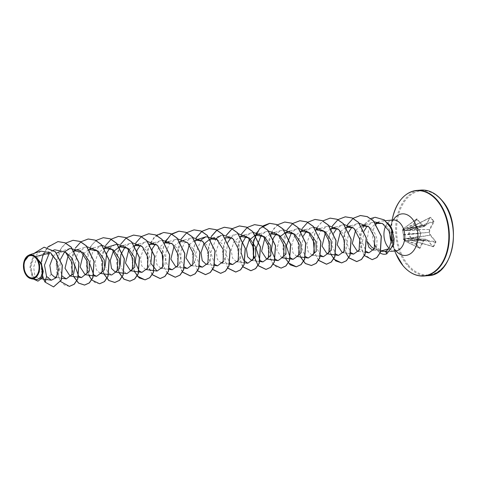 <?xml version="1.0" encoding="UTF-8"?>
<svg xmlns="http://www.w3.org/2000/svg" width="477" height="477" viewBox="0 0 477 477"><rect width="100%" height="100%" fill="white"/><g stroke="black" fill="none" stroke-linecap="round" stroke-linejoin="round"><path stroke-width="0.36" stroke-dasharray="2.38 1.79" d="M402.618 230.367L403.202 228.912L405.706 230.695L409.433 228.054L405.635 230.51L403.226 228.775L402.57 230.021L403.453 234.636L403.5 239.287L403.405 235.036L402.618 230.367L402.761 230.677L419.456 230.463L414.167 224.107L414.143 223.379L414.263 224.345L419.545 230.701L420.571 233.336L420.088 236.151L416.165 243.562L416.236 244.534L419.402 248.338L420.046 248.231L423.97 240.819L425.681 239.484L427.619 240.402L432.901 246.758L433.551 246.716L432.901 246.758M433.551 246.716L435.906 242.28L435.787 241.314L430.498 234.958L429.473 232.317L429.962 229.509L433.885 222.097L433.468 221.894L410.691 229.562L409.445 228.197L430.361 217.572L433.527 221.376L429.509 229.425L429.02 232.233L430.069 235.131L411.174 237.993L408.747 234.028L410.691 229.562L409.671 228.042L430.648 217.315L429.998 217.429L425.961 225.162L409.105 228.388L405.635 230.51L424.25 226.497L426.033 225.132A0.34 0.34 0 0 0 426.128 225.019L409.045 228.608M402.671 230.582L402.522 230.355A0.34 0.34 0 0 1 402.528 230.069L414.155 223.6L416.779 219.181L403.196 228.811L402.528 230.063A0.34 0.34 0 0 0 402.528 230.069L402.677 230.48L414.263 224.345M435.787 241.314L433.229 246.526L432.806 246.52L427.523 240.164L410.56 240.032L406.088 238.261L404.371 240.694L419.372 248.118L404.794 240.694L406.416 238.428L410.232 239.764L427.44 240.098L425.442 239.162L423.624 240.539L419.372 248.118L416.117 243.801L420.04 236.389L403.584 238.971L403.524 239.651L404.484 240.778L404.794 240.694L403.5 239.287M406.505 238.393L425.508 239.18L427.625 240.205A0.34 0.34 0 0 0 427.511 240.116L432.991 246.621L410.679 240.098A0.34 0.34 0 0 1 410.56 240.032L433.229 246.526L410.679 240.098L411.55 238.267L410.596 239.877L410.357 239.681M433.885 222.097L433.814 221.125L410.56 229.109L409.987 229.741L408.443 234.457L411.514 238.738L435.906 242.28M24.768 272.623L23.868 262.147M375.095 245.75L377.915 249.531L381.385 251.522M374.224 243.783A15.031 10.071 -94.9 0 0 377.605 250.658A15.031 10.071 -94.9 0 0 380.074 252.905M367.075 241.308L368.435 230.922L375.566 223.427M382.178 223.403L386.126 225.699C391.516 231.017 393.585 237.325 392.332 244.618A15.514 10.393 -94.9 0 0 393.09 232.997M387.61 222.986A15.514 10.393 -94.9 0 0 381.767 220.988A15.514 10.393 -94.9 0 0 379.298 221.662A15.514 10.393 -94.9 0 0 377.307 222.986M376.138 224.208A15.514 10.393 -94.9 0 0 374.32 243.896M373.586 250.079L379.656 250.92L374.165 248.94M375.155 245.393L377.134 248.177L384.963 251.856L386.847 251.433C389.524 250.359 391.355 248.088 392.332 244.618M36.508 257.622L41.034 263.793L42.656 271.043L41.374 276.618L38.273 278.401L34.696 274.901L33.664 267.078L36.562 258.653L42.894 253.597L51.206 254.629L57.473 261.79L59.285 270.906L56.769 276.755M53.287 256.125L56.602 253.072M69.857 248.499L58.862 252.023L65.993 252.542M68.294 254.974L73.983 250.717M83.415 253.669L89.121 249.405M100.248 273.393L96.402 269.803L95.156 261.825L97.934 253.233L104.224 248.106M128.778 249.757L134.592 245.458M141.597 246.019L147.351 251.188L150.297 258.82L149.879 265.832L146.88 269.374M145.61 269.481L141.764 265.892L140.518 257.914L143.303 249.322L149.605 244.188M156.718 244.713L162.472 249.882L165.418 257.526L165 264.526L162.001 268.068M160.731 268.175L156.885 264.586L155.639 256.608L158.424 248.016L164.839 242.853M171.839 243.413L177.593 248.583L180.539 256.221L180.121 263.226L177.122 266.768M174.147 245.846L179.835 241.589L188.409 242.912L194.55 250.83L195.653 260.347L192.243 265.462M189.268 244.54L194.956 240.289M202.087 240.802L207.841 245.977L210.78 253.609L210.363 260.621L207.364 264.157M217.208 239.502L222.962 244.677L225.907 252.315L225.484 259.315L222.485 262.857M221.221 262.958L217.369 259.369L216.129 251.391L218.907 242.799L225.198 237.677L236.193 234.153L231.202 237.307M232.329 238.196L238.077 243.365L241.022 250.997L240.605 258.015L237.606 261.551M236.342 261.652L232.496 258.069L231.25 250.079L234.028 241.493L240.336 236.365M264.872 238.017L270.578 233.76M281.704 257.741L276.708 250.014L279.993 236.717M296.825 256.435L292.979 252.852L291.733 244.868L294.518 236.276L300.802 231.154M311.946 255.135L308.1 251.546L306.854 243.568L309.639 234.976L316.048 229.813M325.356 232.8L331.175 228.507M338.175 229.067L343.929 234.237L346.874 241.875L346.457 248.881L343.458 252.422M340.477 231.5L346.296 227.201M353.296 227.762L359.05 232.931L361.995 240.563L361.578 247.581L358.579 251.117M355.603 230.194L361.417 225.895M368.417 226.456L374.111 231.536L377.08 239.055L376.764 246.049L373.777 249.739M374.29 221.877L372.865 222.228L367.242 225.991M364.136 230.886L362.371 242.537L365.954 251.248M359.253 223.272L357.166 223.719L352.175 226.873M348.836 231.786L346.952 243.765L350.804 252.685M344.257 224.566L342.039 225.025L337.054 228.179M333.715 233.092L331.849 245.178L335.778 254.08M329.136 225.871L326.918 226.325L320.377 231.327L316.895 239.985L317.211 249.113L320.657 255.38M313.89 227.189L311.797 227.63L306.806 230.785M303.408 235.847L301.601 247.76L305.435 256.596M298.769 228.489L296.676 228.936L291.685 232.09M283.648 229.795L281.555 230.242L276.565 233.396M268.652 231.089L266.434 231.542L261.444 234.696M253.406 232.406L251.313 232.848L246.323 236.002M238.285 233.706L236.193 234.153M227.803 242.364L226.003 254.378L229.932 263.209M223.158 235.012L214.417 237.588M216.081 238.607L210.727 252.56L214.811 264.508M200.96 239.913L195.606 253.859L199.69 265.814M193.042 237.606L190.83 238.065L184.313 243.026L180.819 251.606L181.087 260.716L184.468 267.031M177.796 238.923L175.709 239.371L169.162 244.373L165.68 253.025L165.996 262.159L169.442 268.426M162.675 240.229L160.588 240.67L155.597 243.825M147.679 241.517L145.461 241.976L140.476 245.13M132.558 242.823L130.34 243.282L125.35 246.436M120.276 264.365L122.762 270.858L126.804 273.673M115.219 244.588L110.229 247.736M105.155 265.677L107.641 272.164L111.684 274.979M93.444 248.022L100.098 245.888L92.49 252.56L89.754 263.686M87.07 246.746L84.978 247.193L77.363 253.871L74.633 264.991M64.866 251.653L64.544 251.987M60.478 259.351L59.691 268.897L62.487 276.362M53.627 250.222L49.089 253.669M40.962 251.135L34.117 256.721L31.047 266.291L32.508 275.426L37.027 279.629M51.254 274.156L45.13 282.074L53.621 286.898M44.128 247.205L34.261 253.299L30.057 265.713L32.263 277.006L37.951 281.12M57.967 241.6L48.392 246.376L42.28 257.318L41.237 270.727L45.005 282.086M34.123 253.329L29.89 267.663L33.664 279.164M429.998 217.429L426.074 224.84L424.363 226.176L422.431 225.257L417.142 218.901L416.493 218.937L414.143 223.379M69.445 286.379L64.437 285.031L60.036 280.44L56.119 264.628L61.062 248.058L66.494 242.632L73.094 240.301M73.762 276.523L71.264 262.463L75.259 248.219M99.693 283.767L94.679 282.426L90.284 277.835L86.361 262.022L91.304 245.452L96.742 240.02L103.336 237.689M104.004 273.911L101.506 259.858L105.5 245.613M119.125 272.605L116.632 258.552L120.621 244.307M134.246 271.306L131.753 257.246L135.742 243.002M152.217 274.603L147.381 263.542L147.781 249.495L153.832 237.677L163.82 232.472M167.338 273.297L163.17 265.081M162.132 252.709L164.768 242.751M182.458 271.991L177.128 256.733L181.111 239.09M197.651 270.775L192.255 255.499L196.232 237.784M212.706 269.386L207.376 254.122L211.353 236.485M227.827 268.08L222.497 252.822L226.474 235.179M242.948 266.78L237.618 251.516L241.595 233.873M281.144 268.122L276.135 266.774L271.741 262.183L267.818 246.37L272.761 229.801L278.198 224.375L284.793 222.043M288.311 262.863L282.98 247.605L286.957 229.962M300.582 256.96L298.089 242.9L302.078 228.656M318.553 260.257L314.385 252.041M313.347 239.669L315.983 229.711M317.199 227.356L322.923 220.893L330.156 218.126M330.823 254.348L328.331 240.295L332.32 226.05M345.944 253.048L343.452 238.989L347.441 224.745M372.251 259.649L363.295 253.973L359.736 239.227L364.368 224.178L375.166 217.291M42.483 276.833L41.046 263.065M43.031 254.712L47.372 247.354M60.674 281.561L56.793 272.671L56.191 261.539L59.297 250.842L65.653 243.133M73.619 276.499L71.288 267.555L71.711 257.574L75.02 248.428L80.774 241.827M88.74 275.199L86.409 266.232L86.844 256.227L90.171 247.068L95.955 240.48M103.861 273.893L101.529 264.95L101.959 254.968L105.262 245.822L111.016 239.221M118.982 272.588L116.65 263.62L117.086 253.621L120.413 244.462L126.202 237.874M137.042 275.998L132.672 267.239L131.724 255.791L134.758 244.612L141.323 236.568M152.163 274.698L147.798 265.957L146.838 254.533L149.856 243.359L156.384 235.304M167.284 273.393L163.11 265.313M162.037 252.458L164.696 242.644M165.877 240.372L171.505 234.004M182.405 272.087L178.04 263.346L177.08 251.928L180.097 240.754L186.626 232.698M197.597 270.864L192.13 255.565L196.125 237.767M212.647 269.481L207.251 254.187L211.245 236.461M227.767 268.175L222.371 252.882L226.366 235.155M242.888 266.87L238.53 258.129L237.57 246.71L240.581 235.537L247.11 227.481M258.081 265.647L253.836 257.491M256.608 232.549L262.231 226.176M273.202 264.341L268.795 255.624L267.806 244.176L270.811 232.961L277.352 224.876M285.318 258.242L282.986 249.298L283.416 239.317L286.719 230.17L292.473 223.57M300.438 256.942L298.107 247.992L298.536 238.011L301.84 228.865L307.599 222.264M318.499 260.353L314.319 252.273M313.252 239.418L315.911 229.604M317.092 227.332L322.78 220.917M333.62 259.047L329.255 250.306L328.295 238.882L331.312 227.714L337.841 219.658M348.812 257.824L344.406 249.101L343.41 237.653L346.415 226.438L352.962 218.353M364.321 255.618L360.284 246.615L359.968 235.328L363.695 225.019L370.605 218.555M374.66 244.844A15.031 10.071 -94.9 0 0 384.993 254.241M411.019 238.428L430.129 235.233L435.418 241.589L410.828 238.232M403.512 239.066L420.076 236.276L420.654 233.42L420.171 236.228A0.34 0.34 0 0 1 420.136 236.33L416.165 243.562M403.405 235.036L420.654 233.42A0.34 0.34 0 0 0 420.636 233.235L419.557 230.504L414.274 224.148L414.191 223.558L416.493 218.937M416.504 219.158L403.196 228.811A0.34 0.34 0 0 1 403.298 228.698L416.576 219.08L422.062 225.532L403.28 229.121M403.369 229.264L422.431 225.257L422.145 225.597L424.077 226.521L424.363 226.176L405.349 230.737M403.351 234.499L403.476 239.621L416.236 244.534M419.372 248.118L416.242 244.337L416.212 243.741L403.411 239.335A0.34 0.34 0 0 0 403.476 239.621L404.371 240.694A0.34 0.34 0 0 0 404.484 240.778L419.444 248.177M403.339 234.565L420.535 233.205L419.611 230.6A0.34 0.34 0 0 0 419.557 230.504L402.636 230.671L403.339 234.565M404.454 240.199L423.97 240.819L404.389 240.36M406.511 238.393L425.442 239.162A0.34 0.34 0 0 1 425.573 239.198L406.088 238.261M410.131 239.549L406.452 238.22M405.706 230.695L424.184 226.533A0.34 0.34 0 0 0 424.321 226.468L426.128 225.019L430.123 217.524M409.248 228.435L409.373 228.054A0.34 0.34 0 0 1 409.487 227.964L430.117 217.53M408.39 233.921L429.473 232.317L408.443 234.457M410.137 229.509L429.962 229.509L409.987 229.741M430.498 234.958L430.069 235.131L430.498 234.958M419.635 248.028L420.046 248.231M417.142 218.901L416.779 219.181M428.209 275.652A42.936 28.763 85.1 0 1 407.298 265.397A42.936 28.763 85.1 0 1 396.56 219.164A42.936 28.763 85.1 0 1 420.827 190.096M408.073 264.836A42.25 28.304 85.1 0 1 402.194 205.378A42.25 28.304 85.1 0 1 441.97 200.823A42.25 28.304 85.1 0 1 447.855 260.281A42.25 28.304 85.1 0 1 408.073 264.836M413.004 273.744A42.936 28.763 85.1 0 1 403.232 265.749A42.936 28.763 85.1 0 1 392.714 242.292M391.695 234.35A42.936 28.763 85.1 0 1 406.177 194.574M395.946 253.83A42.733 28.626 85.1 0 1 392.637 243.02M391.426 233.575A42.733 28.626 85.1 0 1 392.78 217.113M395.952 250.92A20.857 13.97 85.1 0 1 395.546 250.449A20.857 13.97 85.1 0 1 392.124 244.695A20.857 13.97 85.1 0 1 391.39 242.727M389.882 232.889A20.857 13.97 85.1 0 1 390.58 226.772A20.857 13.97 85.1 0 1 393.281 219.986M395.707 250.932A15.514 10.393 85.1 0 1 389.256 248.398M385.619 226.146A15.514 10.393 85.1 0 1 393.042 220.016M433.814 221.125L430.648 217.315M386.847 251.433L386.871 253.824M396.691 251.021L394.855 249.382L392.124 244.695L394.765 251.009M393.996 219.754C393.817 220.934 393.895 217.083 390.58 226.772L392.1 220.094M378.619 221.984L379.298 221.662M377.897 250.556L380.676 251.325M381.767 220.988L385.219 220.69M38.273 278.401L41.475 278.842M42.894 253.597L53.561 250.175M56.328 277.507L62.004 278.294M78.323 249.328L84.978 247.193M123.692 245.411L130.34 243.282M138.807 244.111L145.461 241.976M153.928 242.805L160.582 240.67M161.846 268.33L169.18 269.35M169.055 241.499L175.709 239.371M176.967 267.025L184.182 268.026M184.176 240.199L190.83 238.065M192.088 265.719L199.422 266.738M207.209 264.419L214.543 265.433M222.33 263.113L229.664 264.133M237.451 261.807L244.665 262.809M244.659 234.982L251.313 232.848M252.571 260.502L259.786 261.509M259.78 233.676L266.434 231.542M274.901 232.371L281.555 230.242M290.022 231.065L296.676 228.936M305.143 229.765L311.797 227.63M313.061 255.29L320.276 256.292M320.27 228.459L326.918 226.325M335.391 227.153L342.039 225.025M343.303 252.679L350.517 253.681M350.512 225.854L357.166 223.719M358.424 251.373L365.638 252.381M365.632 224.548L372.865 222.228M384.963 251.856L390.442 251.385"/><path stroke-width="0.72" d="M27.034 275.259A11.21 7.513 85.1 0 1 25.472 259.482A11.21 7.513 85.1 0 1 36.025 258.272A11.21 7.513 85.1 0 1 37.588 274.048A11.21 7.513 85.1 0 1 27.034 275.259M26.712 275.867A12.014 8.049 85.1 0 1 24.738 272.552A12.014 8.049 85.1 0 1 23.85 262.225A12.014 8.049 85.1 0 1 36.347 257.663A12.014 8.049 85.1 0 1 38.023 274.573A12.014 8.049 85.1 0 1 26.712 275.867M23.85 262.225L29.407 254.843L35.703 256.584L41.296 263.566L43.246 271.359L41.904 278.139L38.017 281.114L41.684 278.324L43.133 271.884L41.505 264.306L36.55 257.646M31.452 278.854L37.027 279.629L40.64 277.912L42.459 272.289L41.296 264.759L36.991 258.158L39.585 264.663L39.281 271.92L36.198 277.31L31.452 278.854L26.766 275.986L24.738 272.552M380.676 251.325L385.672 251.319L389.053 248.654L380.902 251.033M380.074 252.905A15.031 10.071 -94.9 0 0 384.927 254.247A15.031 10.071 -94.9 0 0 386.746 253.836L385.672 251.319M375.59 223.457L382.178 223.403M393.09 232.997A15.514 10.393 -94.9 0 0 389.321 224.691A15.514 10.393 -94.9 0 0 387.61 222.986M377.307 222.986A15.514 10.393 -94.9 0 0 376.138 224.208M375.155 245.393L374.224 243.783L375.095 245.75M374.165 248.94L371.577 247.032L367.075 241.308L368.912 247.301L372.298 249.9L373.586 250.079M49.089 253.669L44.486 265.188L46.549 276.439L51.349 280.22L56.155 277.757L58.343 270.077L56.423 260.4L50.61 252.774L35.703 256.584M56.769 276.755L54.742 277.286L51.254 274.156L49.817 265.421L53.287 256.125M56.602 253.072L58.862 252.023M65.993 252.542L72.11 258.284L74.847 266.631L73.714 273.643L70.006 275.998L65.009 268.271L68.294 254.974M78.323 249.328L73.983 250.717L83.081 252.393L89.151 261.253L89.42 270.984L85.127 274.692L80.13 266.965L83.415 253.669M93.444 248.022L89.121 249.405L98.208 251.099L104.278 259.953L104.535 269.684L100.248 273.393L111.684 274.979L117.115 271.025L117.807 260.144L112.089 249.304L102.316 245.434M117.312 244.141L104.224 248.106L113.323 249.787L119.399 258.641L119.661 268.378L115.368 272.087L111.523 268.497L110.276 260.514L113.061 251.928L119.363 246.8M123.692 245.411L119.471 246.764L128.528 248.541L134.544 257.413L134.77 267.096L130.489 270.781L125.493 263.054L128.778 249.757M138.807 244.111L134.592 245.458L141.597 246.019M146.88 269.374L145.61 269.481L153.94 270.638M153.928 242.805L149.605 244.188L156.718 244.713M162.001 268.068L160.731 268.175L161.846 268.33M169.055 241.499L164.839 242.853L171.839 243.413M177.122 266.768L175.852 266.87L170.855 259.142L174.147 245.846M192.243 265.462L190.979 265.564L185.976 257.842L189.268 244.54M195.081 240.247L202.087 240.802M207.364 264.157L206.1 264.264L202.248 260.675L201.002 252.697L203.786 244.105L210.077 238.977L217.208 239.502M222.485 262.857L221.221 262.958L222.33 263.113M225.216 237.671L232.329 238.196M237.606 261.551L236.342 261.652L237.451 261.807M244.659 234.982L240.336 236.365L249.429 238.059L255.493 246.913L255.75 256.644L251.462 260.353L247.617 256.763L246.37 248.785L249.149 240.193L255.439 235.066L264.538 236.747L270.614 245.601L270.87 255.338L266.583 259.047L261.587 251.319L264.872 238.017M274.901 232.371L270.578 233.76L279.671 235.453L285.735 244.307L285.991 254.038L281.704 257.741L293.14 259.333L298.584 255.35L299.252 244.421L293.462 233.575L283.648 229.795M279.993 236.717L285.681 232.46L294.786 234.141L300.856 242.996L301.112 252.732L296.825 256.435L308.261 258.027L313.711 254.044L314.373 243.115L308.589 232.275L298.769 228.489M305.143 229.765L300.802 231.154L309.907 232.836L315.977 241.684L316.233 251.427L311.946 255.135L313.061 255.29M320.27 228.459L316.048 229.813L325.111 231.595L331.121 240.456L331.348 250.151L327.067 253.83L322.07 246.102L325.356 232.8M335.391 227.153L331.175 228.507L338.175 229.067M343.458 252.422L342.188 252.524L337.191 244.802L340.477 231.5M350.512 225.854L346.296 227.201L353.296 227.762M358.579 251.117L357.309 251.218L352.312 243.497L355.603 230.194M365.632 224.548L361.417 225.895L368.417 226.456M373.777 249.739L372.298 249.9M389.053 248.654L391.51 240.533L388.952 230.856L382.548 223.624L374.29 221.877M367.242 225.991L364.136 230.886M365.954 251.248L368.894 252.828L374.201 248.857L374.862 237.934L369.079 227.064L359.253 223.272M352.175 226.873L348.836 231.786M350.804 252.685L353.624 254.116L359.062 250.163L359.747 239.275L354.023 228.429L344.257 224.566M337.054 228.179L333.715 233.092M335.778 254.08L338.503 255.416L343.935 251.468L344.627 240.575L338.903 229.735L329.136 225.871M320.657 255.38L323.382 256.721L328.826 252.738L329.494 241.815L323.71 230.969L313.89 227.189M306.806 230.785L303.408 235.847M305.435 256.596L308.261 258.027M291.685 232.09L286.337 245.929L290.314 257.902M290.415 257.991L293.14 259.327M276.565 233.396L273.232 238.309M273.166 238.452L271.359 250.365L275.193 259.208M275.295 259.291L278.019 260.633L283.451 256.686L284.143 245.798L278.419 234.952L268.652 231.089M261.444 234.696L256.089 248.541L260.072 260.508M260.174 260.597L262.899 261.939L268.342 257.956L269.01 247.026L263.226 236.187L253.406 232.406M246.323 236.002L241.97 243.598L241.076 252.625L243.455 260.013L247.778 263.244L253.221 259.261L253.883 248.332L248.106 237.492L238.285 233.706M231.202 237.307L227.803 242.364M229.932 263.209L232.657 264.544L238.101 260.567L238.768 249.638L232.979 238.792L223.158 235.012M221.072 235.459L216.081 238.607M214.811 264.508L217.53 265.85L223.158 261.432L223.337 249.68L216.492 238.917L205.951 236.759L200.96 239.913M199.69 265.814L202.409 267.156L207.847 263.203L208.538 252.315L202.814 241.475L193.042 237.606M184.468 267.031L187.288 268.462L192.732 264.479L193.4 253.543L187.616 242.704L177.796 238.923M169.442 268.426L172.167 269.761L177.611 265.784L178.279 254.855L172.495 244.009L162.675 240.229M155.597 243.825L152.258 248.744M152.193 248.887L150.857 263.387L157.046 271.067L162.484 267.108L163.176 256.232L157.452 245.387L147.679 241.517M140.476 245.13L137.137 250.043M137.072 250.192L135.265 262.1L139.105 270.942M139.201 271.031L141.925 272.373L147.363 268.414L148.049 257.532L142.325 246.692L132.558 242.823M125.35 246.436L120.806 254.7L120.276 264.365M115.368 272.087L126.804 273.673L132.236 269.726L132.928 258.838L127.204 247.992L117.437 244.129M110.229 247.736L106.896 252.655M106.83 252.798L105.155 265.677M102.191 245.446L100.098 245.888M89.754 263.686L93.736 274.853M93.838 274.943L96.563 276.284L102.006 272.301L102.674 261.372L96.891 250.532L87.07 246.746M74.633 264.991L78.616 276.159M78.717 276.249L81.442 277.584L87.07 273.166L87.243 261.414L80.392 250.646L69.857 248.499L64.866 251.653M64.544 251.987L60.478 259.351M62.487 276.362L66.321 278.89L71.944 274.472L72.122 262.726L65.283 251.957L54.736 249.799L53.627 250.222M50.61 252.774L40.962 251.135L29.407 254.843M53.621 286.898L61.426 279.951L62.356 265.254L55.439 251.82L44.128 247.205M46.549 276.439L45.005 282.086L53.561 286.904L61.3 279.963L62.225 265.266L55.314 251.832L44.069 247.211L34.123 253.329M33.664 279.164L37.892 281.126M57.967 241.6L64.95 242.745L71.258 247.158L78.985 262.672L77.805 278.956L74.239 284.226L69.445 286.379M73.094 240.301L80.07 241.44L86.379 245.858L94.106 261.366L92.926 277.65L89.36 282.921L84.632 285.067L78.627 283.076L73.762 276.523M75.259 248.219L81.007 241.744L88.275 238.989L95.191 240.134L101.494 244.546L109.227 260.06L108.046 276.344L104.481 281.615L99.693 283.767M103.336 237.689L110.318 238.828L116.621 243.246L124.354 258.761L123.167 275.044L119.602 280.309L114.874 282.462L108.869 280.47L104.004 273.911M105.5 245.613L111.248 239.132L118.517 236.383L125.433 237.528L131.741 241.94L139.475 257.455L138.294 273.738L134.723 279.003L129.994 281.156L123.99 279.164L119.125 272.605M120.621 244.307L126.208 237.945M126.268 237.904L133.638 235.078L140.554 236.222L146.862 240.635L154.596 256.149L153.415 272.433L149.844 277.703L145.115 279.85L139.111 277.858L134.246 271.306M135.742 243.002L141.329 236.646M141.389 236.598L148.764 233.772L155.681 234.917L161.983 239.335L169.717 254.849L168.536 271.133L164.964 276.398L160.236 278.55L152.217 274.603M163.82 232.472L170.796 233.611L177.104 238.029L184.837 253.543L183.657 269.821L180.091 275.092L175.363 277.244L167.338 273.297M163.17 265.081L162.132 252.709M164.768 242.751L170.808 234.63L179 231.166L185.917 232.311L192.225 236.723L199.958 252.238L198.778 268.521L195.212 273.792L190.478 275.939L182.458 271.991M181.111 239.09L186.859 232.609L194.127 229.86L201.044 231.005L207.352 235.423L215.079 250.938L213.899 267.221L210.333 272.486L205.599 274.633L197.651 270.775M196.232 237.784L201.98 231.309L209.242 228.555L216.164 229.699L222.467 234.118L230.2 249.626L229.02 265.91L225.454 271.18L220.726 273.333L212.706 269.386M211.353 236.485L217.101 230.003L224.363 227.249L231.285 228.394L237.588 232.812L245.321 248.326L244.141 264.61L240.575 269.881L235.847 272.027L227.827 268.08M226.474 235.179L232.221 228.698L239.49 225.949L246.406 227.094L252.715 231.512L260.442 247.026L259.261 263.304L255.696 268.575L250.968 270.721L242.948 266.78M241.595 233.873L247.342 227.398L254.611 224.643L261.527 225.788L267.83 230.206L275.563 245.715L274.382 261.998L270.817 267.269L266.088 269.416L258.14 265.558M258.069 265.474L253.227 254.396L253.639 240.325L259.715 228.507L269.732 223.337L276.648 224.482L282.956 228.9L290.684 244.415L289.503 260.698L285.938 265.963L281.144 268.122M284.793 222.043L291.769 223.182L298.077 227.601L305.811 243.109L304.624 259.393L301.059 264.663L296.33 266.81L288.311 262.863M286.957 229.962L292.705 223.486L299.973 220.732L306.89 221.877L313.198 226.289L320.926 241.803L319.751 258.087L316.185 263.358L311.457 265.504L305.447 263.519L300.582 256.96M302.078 228.656L307.826 222.181L315.094 219.426L322.011 220.571L328.319 224.989L336.052 240.503L334.866 256.787L331.3 262.052L326.572 264.204L318.553 260.257M314.385 252.041L313.347 239.669M315.983 229.711L317.199 227.356M330.156 218.126L337.138 219.271L343.44 223.683L351.173 239.198L349.993 255.481L346.421 260.746L341.693 262.899L335.689 260.907L330.823 254.348M332.32 226.05L338.068 219.575L345.336 216.82L352.253 217.965L358.561 222.377L366.294 237.892L365.114 254.175L361.548 259.44L356.82 261.593L348.866 257.729M348.794 257.646L345.944 253.048M347.441 224.745L353.195 218.269L360.463 215.515L367.302 216.63L373.557 220.946L381.338 236.198L380.402 252.422L376.89 257.574L372.251 259.649M375.166 217.291L384.253 219.861L391.116 227.988L394.103 238.643L393.704 244.737L386.746 253.836L393.579 244.749L393.978 238.655L390.991 228L384.128 219.873L375.232 217.285M45.005 282.086L42.483 276.833M41.046 263.065L43.031 254.712M47.372 247.354L57.908 241.606L64.824 242.751L71.133 247.169L78.86 262.684L77.679 278.967L74.114 284.232L69.38 286.385L60.674 281.561M65.653 243.133L73.029 240.301L79.945 241.451L86.254 245.864L93.981 261.378L92.8 277.662L89.235 282.927L84.507 285.079L78.49 283.082L73.619 276.499M80.774 241.827L88.144 239.001L95.066 240.146L101.368 244.558L109.102 260.072L107.921 276.356L104.356 281.627L99.627 283.773L91.745 279.993M91.679 279.91L88.74 275.199M95.955 240.48L103.27 237.695L110.187 238.84L116.495 243.258L124.223 258.772L123.042 275.056L119.477 280.321L114.748 282.473L108.732 280.47L103.861 273.893M111.016 239.221L118.391 236.389L125.308 237.534L131.616 241.952L139.344 257.467L138.163 273.75L134.597 279.015L129.869 281.168L123.859 279.17L118.982 272.588M126.202 237.874L133.512 235.089L140.429 236.234L146.737 240.647L154.47 256.161L153.29 272.445L149.718 277.709L144.99 279.862L137.042 275.998M141.323 236.568L148.639 233.784L155.556 234.928L161.858 239.347L169.591 254.861L168.405 271.145L164.839 276.41L160.111 278.556L152.163 274.698M156.384 235.304L163.754 232.478L170.671 233.623L176.979 238.041L184.712 253.555L183.532 269.833L179.966 275.104L175.238 277.256L167.284 273.393M163.11 265.313L162.037 252.458M164.696 242.644L165.877 240.372M171.505 234.004L178.875 231.172L185.791 232.317L192.1 236.735L199.833 252.25L198.653 268.533L195.081 273.798L190.353 275.95L182.405 272.087M186.626 232.698L194.002 229.872L200.918 231.017L207.221 235.435L214.954 250.95L213.774 267.227L210.202 272.498L205.474 274.645L197.597 270.864M196.125 237.767L201.866 231.309L209.117 228.566L216.033 229.711L222.342 234.129L230.075 249.638L228.894 265.922L225.329 271.192L220.601 273.339L212.647 269.481M211.245 236.461L216.987 230.003L224.238 227.261L231.154 228.405L237.463 232.824L245.196 248.338L244.015 264.622L240.45 269.887L235.716 272.039L227.767 268.175M226.366 235.155L232.108 228.698L239.365 225.961L246.281 227.106L252.589 231.524L260.317 247.038L259.136 263.316L255.571 268.587L250.842 270.733L242.888 266.87M247.11 227.481L254.479 224.655L261.402 225.8L267.704 230.212L275.438 245.727L274.257 262.01L270.692 267.281L265.963 269.427L258.081 265.647M253.836 257.491L252.75 244.761L256.608 232.549M262.231 226.176L269.606 223.349L276.523 224.494L282.831 228.912L290.559 244.427L289.378 260.71L285.812 265.975L281.084 268.128L273.202 264.341M277.352 224.876L284.727 222.043L291.644 223.194L297.952 227.607L305.679 243.121L304.499 259.405L300.933 264.669L296.205 266.822L290.189 264.824L285.318 258.242M292.473 223.57L299.848 220.744L306.765 221.888L313.067 226.301L320.8 241.815L319.62 258.099L316.054 263.364L311.326 265.516L305.316 263.519L300.438 256.942M307.599 222.264L314.969 219.438L321.886 220.583L328.194 225.001L335.927 240.515L334.741 256.799L331.175 262.064L326.447 264.21L318.499 260.353M314.319 252.273L313.252 239.418M315.911 229.604L317.092 227.332M322.78 220.917L330.09 218.132L337.006 219.277L343.315 223.695L351.048 239.21L349.862 255.493L346.296 260.758L341.568 262.91L333.62 259.047M337.841 219.658L345.211 216.832L352.127 217.971L358.436 222.389L366.169 237.904L364.988 254.187L361.423 259.452L356.695 261.605L348.812 257.824M352.962 218.353L360.338 215.526L367.177 216.641L373.431 220.958L381.212 236.21L380.276 252.434L376.764 257.586L372.191 259.655L364.321 255.618M370.605 218.555L375.107 217.297M374.385 243.89A15.031 10.071 -94.9 0 0 374.66 244.844M384.993 254.241A15.031 10.071 -94.9 0 0 385.052 254.235A15.031 10.071 -94.9 0 0 386.871 253.824M406.177 194.574A42.936 28.763 85.1 0 1 416.767 190.448L420.827 190.096A42.936 28.763 85.1 0 1 441.738 200.346A42.936 28.763 85.1 0 1 452.476 246.579A42.936 28.763 85.1 0 1 428.209 275.652L424.142 275.998A42.936 28.763 85.1 0 1 413.004 273.744M392.714 242.292A42.936 28.763 85.1 0 1 391.695 234.35M416.767 190.448A42.936 28.763 85.1 0 1 437.677 200.698A42.936 28.763 85.1 0 1 448.41 246.931A42.936 28.763 85.1 0 1 424.142 275.998C416.379 276.523 409.326 273.082 402.982 265.665L395.946 253.83A42.733 28.626 85.1 0 0 402.958 265.629A42.733 28.626 85.1 0 0 443.187 261.02A42.733 28.626 85.1 0 0 437.236 200.883A42.733 28.626 85.1 0 0 392.78 217.113C396.983 201.032 404.979 192.142 416.767 190.448M392.637 243.02A42.733 28.626 85.1 0 1 391.426 233.575M391.39 242.727A20.857 13.97 85.1 0 1 389.882 232.889M393.281 219.986A20.857 13.97 85.1 0 1 412.277 218.848A20.857 13.97 85.1 0 1 415.33 247.921A20.857 13.97 85.1 0 1 395.952 250.92M385.219 220.69L393.042 220.016A15.514 10.393 85.1 0 1 400.597 223.719A15.514 10.393 85.1 0 1 404.472 240.426A15.514 10.393 85.1 0 1 395.707 250.932L396.691 251.021M389.256 248.398A15.514 10.393 85.1 0 1 388.153 247.223A15.514 10.393 85.1 0 1 385.619 226.146M420.827 190.096C428.59 189.572 435.644 193.018 441.988 200.429C462.958 223.129 453.222 275.652 428.209 275.652M394.765 251.009L395.946 253.83M392.1 220.094L392.78 217.113M375.566 223.427L378.619 221.984M41.475 278.842L51.349 280.22M53.561 250.175L54.736 249.799M54.742 277.286L56.328 277.507M62.004 278.294L66.321 278.89M70.006 275.998L78.329 277.155M78.449 277.173L81.442 277.59M85.127 274.692L96.563 276.284M130.489 270.781L141.925 272.373M154.059 270.65L157.046 271.067M169.18 269.35L172.167 269.761M175.852 266.87L176.967 267.025M184.182 268.026L187.288 268.462M179.847 241.583L184.176 240.199M190.979 265.564L192.088 265.719M199.422 266.738L202.409 267.156M205.951 236.759L194.968 240.277M206.1 264.264L207.209 264.419M214.543 265.433L217.53 265.85M210.077 238.977L214.417 237.588M229.664 264.133L232.657 264.544M244.665 262.809L247.778 263.244M251.462 260.353L252.571 260.502M259.786 261.509L262.899 261.939M255.439 235.066L259.78 233.676M266.583 259.047L274.913 260.203M275.026 260.221L278.019 260.633M285.681 232.46L290.022 231.065M320.276 256.292L323.382 256.721M327.067 253.83L338.503 255.416M342.188 252.524L343.303 252.679M350.517 253.681L353.624 254.116M357.309 251.218L358.424 251.373M365.638 252.381L368.894 252.828M390.442 251.385L395.707 250.932M393.042 220.016L393.996 219.754"/></g></svg>
